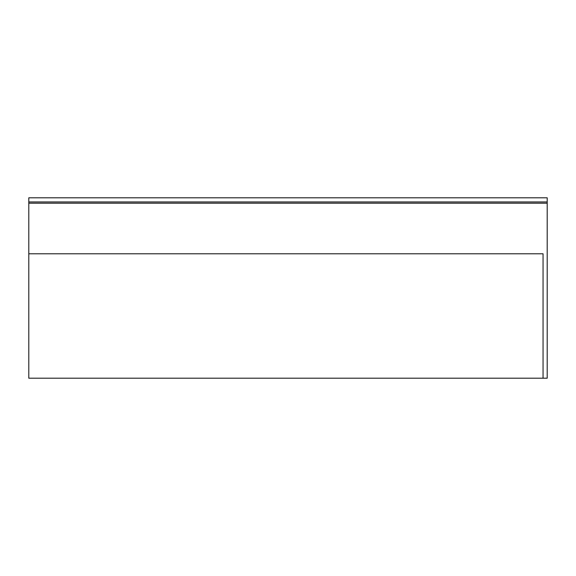 <?xml version="1.0" encoding="UTF-8"?>
<svg xmlns="http://www.w3.org/2000/svg" width="576" height="576" viewBox="0 0 576 576"><rect width="100%" height="100%" fill="white"/><g stroke="black" fill="none" stroke-linecap="round" stroke-linejoin="round"><path stroke-width="0.86" d="M547.2 201.946L547.2 197.798L28.8 197.798L28.8 201.946L547.2 201.946L547.2 378.202L28.8 378.202L28.8 201.946M28.8 253.786L543.053 253.786L543.053 378.202M28.8 203.191L547.2 203.191"/></g></svg>
